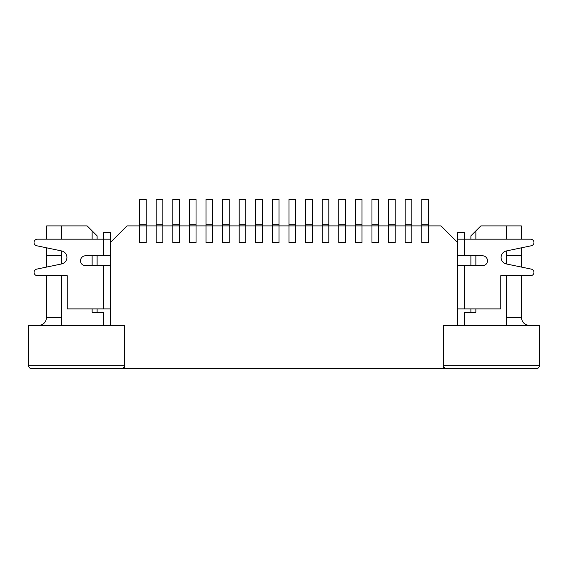 <?xml version="1.0" encoding="UTF-8"?>
<svg xmlns="http://www.w3.org/2000/svg" width="568" height="568" viewBox="0 0 568 568"><rect width="100%" height="100%" fill="white"/><g stroke="black" fill="none" stroke-linecap="round" stroke-linejoin="round"><path stroke-width="0.85" d="M428.4 224.246L421.761 224.246L421.761 199.354L428.4 199.354L428.4 242.508L421.761 242.508L421.761 225.908L421.761 242.508L428.4 242.508L428.4 225.908L411.8 225.908L411.8 242.508L405.161 242.508L405.161 225.908L405.161 242.508L411.8 242.508L411.8 225.908L395.2 225.908L395.2 242.508L388.562 242.508L388.562 225.908L388.562 242.508L395.2 242.508L395.2 225.908L378.607 225.908L378.607 242.508L371.969 242.508L371.969 225.908L371.969 242.508L378.607 242.508L378.607 225.908L362.008 225.908L362.008 242.508L355.369 242.508L355.369 225.908L355.369 242.508L362.008 242.508L362.008 225.908L345.408 225.908L345.408 242.508L338.769 242.508L338.769 225.908L338.769 242.508L345.408 242.508L345.408 225.908L328.815 225.908L328.815 242.508L322.177 242.508L322.177 225.908L322.177 242.508L328.815 242.508L328.815 225.908L312.215 225.908L312.215 242.508L305.577 242.508L305.577 225.908L305.577 242.508L312.215 242.508L312.215 225.908L295.616 225.908L295.616 242.508L288.977 242.508L288.977 225.908L288.977 242.508L295.616 242.508L295.616 225.908L279.023 225.908L279.023 242.508L272.384 242.508L272.384 225.908L272.384 242.508L279.023 242.508L279.023 225.908L262.423 225.908L262.423 242.508L255.785 242.508L255.785 225.908L255.785 242.508L262.423 242.508L262.423 225.908L245.823 225.908L245.823 242.508L239.185 242.508L239.185 225.908L239.185 242.508L245.823 242.508L245.823 225.908L229.231 225.908L229.231 242.508L222.592 242.508L222.592 225.908L222.592 242.508L229.231 242.508L229.231 225.908L212.631 225.908L212.631 242.508L205.992 242.508L205.992 225.908L205.992 242.508L212.631 242.508L212.631 225.908L196.031 225.908L196.031 242.508L189.392 242.508L189.392 225.908L189.392 242.508L196.031 242.508L196.031 225.908L179.438 225.908L179.438 242.508L172.8 242.508L172.8 225.908L172.8 242.508L179.438 242.508L179.438 225.908L162.838 225.908L162.838 242.508L156.2 242.508L156.2 225.908L156.2 242.508L162.838 242.508L162.838 225.908L146.239 225.908L146.239 242.508L139.6 242.508L139.6 225.908L139.6 242.508L146.239 242.508L146.239 225.908L126.991 225.908L110.391 242.508L110.391 239.185L37.36 239.185A3.323 3.323 0 0 0 36.686 245.759L61.621 250.942A6.638 6.638 0 0 1 61.621 263.942L36.686 269.133A3.323 3.323 0 0 0 37.36 275.7L67.237 275.7L67.237 308.893L103.419 308.893L103.419 265.746L85.498 265.746A4.977 4.977 0 0 1 80.514 260.762A4.977 4.977 0 0 1 85.498 255.785L103.419 255.785L103.419 239.185M421.761 224.246L421.761 225.908M411.8 224.246L405.161 224.246L405.161 199.354L411.8 199.354L411.8 225.908M405.161 224.246L405.161 225.908M395.2 224.246L388.562 224.246L388.562 199.354L395.2 199.354L395.2 225.908M388.562 224.246L388.562 225.908M378.607 224.246L371.969 224.246L371.969 199.354L378.607 199.354L378.607 225.908M371.969 224.246L371.969 225.908M362.008 224.246L355.369 224.246L355.369 199.354L362.008 199.354L362.008 225.908M355.369 224.246L355.369 225.908M345.408 224.246L338.769 224.246L338.769 199.354L345.408 199.354L345.408 225.908M338.769 224.246L338.769 225.908M328.815 224.246L322.177 224.246L322.177 199.354L328.815 199.354L328.815 225.908M322.177 224.246L322.177 225.908M312.215 224.246L305.577 224.246L305.577 199.354L312.215 199.354L312.215 225.908M305.577 224.246L305.577 225.908M295.616 224.246L288.977 224.246L288.977 199.354L295.616 199.354L295.616 225.908M288.977 224.246L288.977 225.908M279.023 224.246L272.384 224.246L272.384 199.354L279.023 199.354L279.023 225.908M272.384 224.246L272.384 225.908M262.423 224.246L255.785 224.246L255.785 199.354L262.423 199.354L262.423 225.908M255.785 224.246L255.785 225.908M245.823 224.246L239.185 224.246L239.185 199.354L245.823 199.354L245.823 225.908M239.185 224.246L239.185 225.908M229.231 224.246L222.592 224.246L222.592 199.354L229.231 199.354L229.231 225.908M222.592 224.246L222.592 225.908M212.631 224.246L205.992 224.246L205.992 199.354L212.631 199.354L212.631 225.908M205.992 224.246L205.992 225.908M196.031 224.246L189.392 224.246L189.392 199.354L196.031 199.354L196.031 225.908M189.392 224.246L189.392 225.908M179.438 224.246L172.8 224.246L172.8 199.354L179.438 199.354L179.438 225.908M172.8 224.246L172.8 225.908M162.838 224.246L156.2 224.246L156.2 199.354L162.838 199.354L162.838 225.908M156.2 224.246L156.2 225.908M146.239 224.246L139.6 224.246L139.6 199.354L146.239 199.354L146.239 225.908M139.6 224.246L139.6 225.908M110.391 308.893L103.419 308.893M103.419 265.746L110.391 265.746M110.391 255.785L103.419 255.785M103.752 239.185L103.752 232.546L110.391 232.546L110.391 325.492L124.662 325.492L124.662 368.646L443.338 368.646L443.338 325.492L539.6 325.492L539.6 365.33C539.401 367.34 538.294 368.447 536.277 368.646L446.654 368.646L536.277 368.646C538.294 368.447 539.401 367.34 539.6 365.33L443.338 365.33L443.338 325.492L457.609 325.492L457.609 239.185L530.64 239.185A3.323 3.323 0 0 1 531.314 245.759L506.379 250.957A6.638 6.638 0 0 0 506.386 263.957L531.328 269.133A3.323 3.323 0 0 1 530.654 275.7L500.763 275.7L500.763 308.893L464.581 308.893L464.581 265.746L482.502 265.746A4.977 4.977 0 0 0 487.486 260.762A4.977 4.977 0 0 0 482.502 255.785L457.609 255.785M464.248 239.185L464.248 232.546L457.609 232.546L457.609 242.508L441.009 225.908L428.4 225.908M457.609 308.893L464.581 308.893M457.609 265.746L464.581 265.746M103.752 325.492L103.752 312.215L92.137 312.215L92.137 308.893M475.863 308.893L475.863 312.215L464.248 312.215L464.248 325.492M470.886 239.185L470.886 235.869L480.847 225.908L506.407 225.908L506.407 239.185M506.407 250.949L506.407 263.964M506.407 275.7L506.407 325.492M475.863 230.885L475.863 239.185M475.863 255.785L475.863 265.746M470.886 312.215L470.886 308.893M470.886 265.746L470.886 255.785M46.654 239.185L46.654 225.908L61.592 225.908L61.592 239.185M61.592 250.942L61.592 263.95M61.592 275.7L61.592 325.492M61.592 225.908L87.152 225.908L92.137 230.885L92.137 239.185M92.137 255.785L92.137 265.746M92.137 230.885L97.114 235.869L97.114 239.185M97.114 255.785L97.114 265.746M97.114 308.893L97.114 312.215M121.346 368.646L31.723 368.646C29.706 368.447 28.599 367.34 28.4 365.33L28.4 325.492L124.662 325.492L124.662 365.33C124.463 367.34 123.355 368.447 121.346 368.646A3.323 3.323 0 0 0 124.662 365.33L28.4 365.33C28.599 367.34 29.706 368.447 31.723 368.646L124.662 368.646M443.338 368.646L446.654 368.646C444.645 368.447 443.537 367.34 443.338 365.33A3.323 3.323 0 0 0 446.654 368.646M521.346 247.84L521.346 255.785L506.407 255.785M506.407 225.908L521.346 225.908L521.346 239.185M529.639 325.492C524.612 324.988 521.843 322.226 521.346 317.192L521.346 275.7M61.592 255.785L46.654 255.785L46.654 247.833M38.361 325.492C43.388 324.988 46.157 322.226 46.654 317.192L61.592 317.192M46.654 255.785L46.654 267.059M46.654 275.7L46.654 317.192M521.346 255.785L521.346 267.059M464.581 255.785L464.581 239.185M506.407 317.192L521.346 317.192"/></g></svg>
